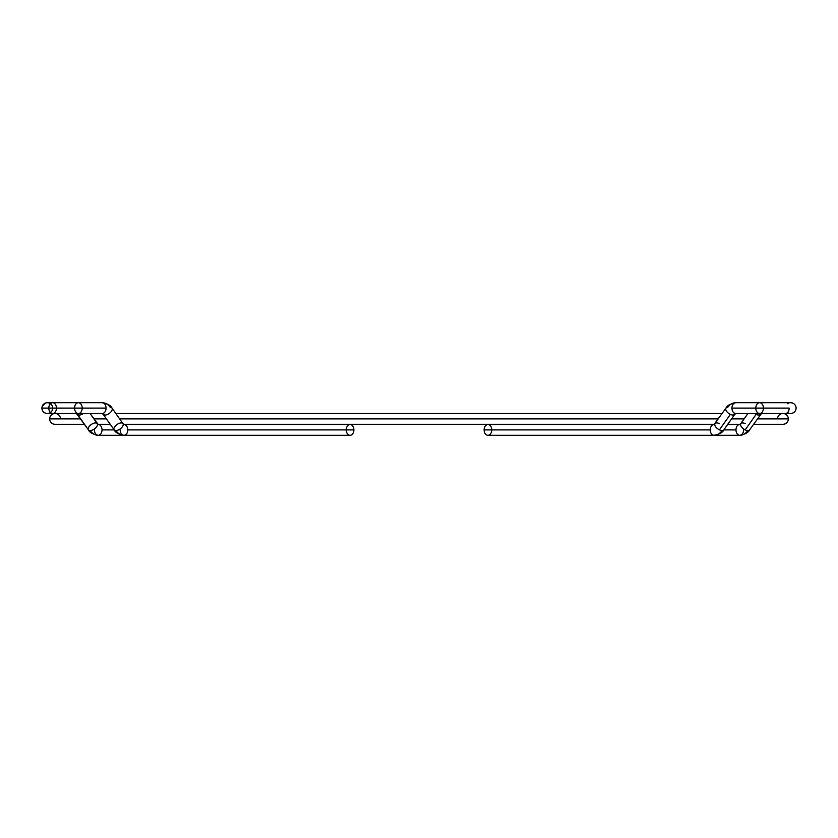 <?xml version="1.0" encoding="UTF-8"?>
<svg xmlns="http://www.w3.org/2000/svg" width="838" height="838" viewBox="0 0 838 838"><rect width="100%" height="100%" fill="white"/><g stroke="black" fill="none" stroke-linecap="round" stroke-linejoin="round"><path stroke-width="1.26" d="M791.554 402.774A5.395 5.395 0 0 1 795.807 409.855A5.395 5.395 0 0 0 796.1 408.106A5.395 5.395 0 0 1 795.807 409.855M795.451 410.672A5.395 5.395 0 0 1 794.015 412.359A5.395 5.395 0 0 0 795.451 410.672A5.395 5.395 0 0 1 793.272 412.851M792.025 413.333A5.395 5.395 0 0 1 789.857 413.438A5.395 5.395 0 0 0 790.705 413.501L790.705 413.501C793.984 413.186 795.775 411.385 796.1 408.106C795.786 404.827 793.984 403.026 790.705 402.711L759.605 402.711A5.395 3.813 90 0 0 755.792 408.106A5.395 3.813 90 0 0 759.605 413.501A5.395 3.813 90 0 0 763.428 408.106A5.395 3.813 90 0 0 759.605 402.711A5.395 3.813 90 0 0 755.792 408.106A5.395 3.813 90 0 0 759.605 413.501A5.395 3.813 90 0 0 763.428 408.106A5.395 3.813 90 0 0 759.605 402.711A5.395 3.813 90 0 0 755.792 408.106L731.941 408.106A5.395 3.813 90 0 0 735.764 413.501L735.764 413.501A5.395 3.813 -90 0 0 733.061 415.082A5.395 2.703 35.3 0 0 734.769 414.381L723.833 429.852C722.806 432.408 719.538 434.22 714.028 435.289L487.926 435.289A5.395 3.813 90 0 1 484.113 429.894A5.395 3.813 90 0 0 487.926 435.289A5.395 3.813 90 0 0 491.749 429.894A5.395 3.813 90 0 0 487.926 424.499A5.395 3.813 90 0 0 484.113 429.894A5.395 3.813 90 0 0 487.926 435.289A5.395 3.813 90 0 0 491.749 429.894A5.395 3.813 90 0 0 487.926 424.499A5.395 3.813 90 0 0 484.113 429.894A5.395 3.813 90 0 1 487.926 424.499L714.028 424.499A5.395 3.813 90 0 0 710.215 429.894A5.395 3.813 90 0 0 714.028 435.289A16.194 11.449 90 0 0 722.126 430.554A16.194 11.449 90 0 1 714.028 435.289A5.395 3.813 90 0 1 710.215 429.894L484.113 429.894L710.215 429.894A5.395 3.813 90 0 0 714.028 435.289L739.786 435.289A5.395 3.813 -90 0 1 735.974 429.894A5.395 3.813 -90 0 1 739.786 424.499L727.614 424.499M753.519 424.3L782.943 424.3A5.395 5.395 0 0 0 788.338 418.895A5.395 5.395 0 0 0 782.943 413.501M84.481 424.3L55.057 424.3A5.395 5.395 0 0 1 49.662 418.895A5.395 5.395 0 0 0 55.057 424.3A5.395 5.395 0 0 1 49.662 418.895A5.395 5.395 0 0 1 55.057 413.501M114.167 429.852L103.231 414.381L114.167 429.852C115.194 432.408 118.462 434.22 123.972 435.289A5.395 3.813 90 0 1 120.159 429.894A5.395 3.813 90 0 0 123.972 435.289A16.194 11.449 -90 0 1 115.874 430.554A5.395 2.703 144.7 0 1 114.167 429.852L103.231 414.381A5.395 2.703 144.7 0 0 104.939 415.082A5.395 3.813 90 0 0 102.236 413.501A5.395 3.813 90 0 0 106.059 408.106L82.208 408.106A5.395 3.813 90 0 1 78.395 413.501A5.395 3.813 90 0 1 74.572 408.106A5.395 3.813 90 0 1 78.395 402.711A5.395 3.813 90 0 1 82.208 408.106L106.059 408.106A5.395 3.813 90 0 0 102.236 402.711A5.395 3.813 90 0 1 106.059 408.106A5.395 3.813 90 0 1 102.236 413.501A5.395 3.813 90 0 1 104.939 415.082A5.395 2.703 144.7 0 0 110.459 412.422A5.395 2.703 144.7 0 0 112.041 408.148A5.395 2.703 144.7 0 1 110.459 412.422A5.395 2.703 144.7 0 1 104.939 415.082A5.395 2.703 144.7 0 0 110.459 412.422A5.395 2.703 144.7 0 0 112.041 408.148C111.014 405.592 107.746 403.78 102.236 402.711C107.746 403.78 111.014 405.592 112.041 408.148L122.977 423.619L112.041 408.148A5.395 2.703 144.7 0 0 110.333 407.446A16.194 11.449 90 0 0 102.236 402.711A5.395 3.813 90 0 1 106.059 408.106A5.395 3.813 90 0 1 102.236 413.501L90.075 413.501L97.218 423.619A5.395 2.703 -35.3 0 0 95.511 422.918A5.395 2.703 -35.3 0 0 90.001 425.578A5.395 2.703 -35.3 0 0 88.409 429.852L76.478 413.501A5.395 3.813 -90 0 1 79.181 415.082A5.395 2.703 -35.3 0 1 77.473 414.381L88.409 429.852A5.395 2.703 -35.3 0 0 90.116 430.554A16.194 11.449 90 0 0 98.214 435.289L350.075 435.289A5.395 3.813 90 0 0 353.887 429.894A5.395 3.813 90 0 1 350.075 435.289A5.395 3.813 90 0 1 346.251 429.894A5.395 3.813 90 0 1 350.075 424.499A5.395 3.813 90 0 1 353.887 429.894A5.395 3.813 90 0 1 350.075 435.289A5.395 3.813 90 0 1 346.251 429.894A5.395 3.813 90 0 1 350.075 424.499A5.395 3.813 90 0 1 353.887 429.894L127.785 429.894A5.395 3.813 90 0 1 123.972 435.289A5.395 3.813 90 0 0 127.785 429.894L353.887 429.894A5.395 3.813 90 0 0 350.075 424.499L123.972 424.499A5.395 3.813 90 0 1 127.785 429.894A5.395 3.813 90 0 0 123.972 424.499L122.977 423.619A5.395 2.703 144.7 0 1 121.395 427.893A5.395 2.703 144.7 0 1 115.874 430.554A5.395 2.703 144.7 0 1 114.167 429.852A5.395 2.703 144.7 0 1 115.759 425.578A5.395 2.703 144.7 0 1 121.269 422.918A5.395 2.703 144.7 0 1 122.977 423.619L123.972 424.499A5.395 3.813 90 0 1 127.785 429.894A5.395 3.813 90 0 1 123.972 435.289A16.194 11.449 -90 0 1 115.874 430.554A5.395 2.703 144.7 0 1 114.167 429.852A5.395 2.703 144.7 0 1 115.759 425.578A5.395 2.703 144.7 0 1 121.269 422.918A5.395 2.703 144.7 0 1 122.977 423.619L112.041 408.148A5.395 2.703 144.7 0 0 110.333 407.446A16.194 11.449 90 0 0 102.236 402.711L47.295 402.711A5.395 5.395 0 0 0 41.9 408.106A5.395 5.395 0 0 0 47.295 413.501L52.626 413.501M788.883 413.186A5.395 5.395 0 0 1 788.317 412.945A5.395 5.395 0 0 0 788.883 413.186M787.573 403.707A5.395 5.395 0 0 1 788.967 402.994A5.395 5.395 0 0 0 787.573 403.707M789.846 402.774A5.395 5.395 0 0 1 795.838 406.44A5.395 5.395 0 0 0 789.846 402.774M788.338 418.895A5.395 5.395 0 0 0 782.943 413.501A5.395 5.395 0 0 0 777.549 418.895A5.395 5.395 0 0 1 782.943 413.501A5.395 5.395 0 0 1 788.338 418.895L757.332 418.895L788.338 418.895A5.395 5.395 0 0 1 782.943 424.3A5.395 5.395 0 0 0 788.338 418.895M49.662 418.895A5.395 5.395 0 0 1 55.057 413.501A5.395 5.395 0 0 1 60.451 418.895A5.395 5.395 0 0 0 55.057 413.501A5.395 5.395 0 0 0 49.662 418.895L80.668 418.895L49.662 418.895M93.887 418.895L106.426 418.895L93.887 418.895M119.645 418.895L718.355 418.895L119.645 418.895M731.574 418.895L744.113 418.895L731.574 418.895M760.527 414.381A5.395 2.703 -144.7 0 1 758.819 415.082A5.395 2.703 -144.7 0 0 760.527 414.381A5.395 2.703 -144.7 0 1 758.819 415.082A5.395 3.813 90 0 1 761.522 413.501L749.591 429.852C748.564 432.408 745.296 434.22 739.786 435.289C745.296 434.22 748.564 432.408 749.591 429.852A5.395 2.703 -144.7 0 1 747.884 430.554A16.194 11.449 -90 0 1 739.786 435.289A5.395 3.813 -90 0 1 735.974 429.894A5.395 3.813 -90 0 0 739.786 435.289A5.395 3.813 -90 0 0 743.599 429.894A5.395 3.813 -90 0 1 739.786 435.289A16.194 11.449 -90 0 0 747.884 430.554A5.395 2.703 -144.7 0 1 745.181 429.852A5.395 2.703 -144.7 0 1 740.729 425.578A5.395 2.703 -144.7 0 1 742.489 422.918A5.395 2.703 -144.7 0 1 745.181 423.619A5.395 2.703 -144.7 0 0 742.489 422.918A5.395 2.703 -144.7 0 0 740.729 425.578A5.395 2.703 -144.7 0 0 745.181 429.852L756.117 414.381A5.395 2.703 -144.7 0 1 754.609 413.501A5.395 2.703 -144.7 0 0 756.117 414.381A5.395 2.703 -144.7 0 1 754.609 413.501M790.705 413.501L759.605 413.501A5.395 3.813 90 0 1 755.792 408.106L772.489 408.106C772.489 401.172 772.489 401.172 772.489 408.106C772.489 401.172 772.489 401.172 772.489 408.106C772.489 415.04 772.489 415.04 772.489 408.106L789.187 408.106A5.395 3.813 -90 0 1 785.374 413.501A5.395 3.813 -90 0 0 789.187 408.106L772.489 408.106C772.489 415.04 772.489 415.04 772.489 408.106L731.941 408.106A5.395 3.813 90 0 0 735.764 413.501A5.395 3.813 -90 0 0 733.061 415.082A5.395 2.703 35.3 0 0 734.769 414.381A5.395 2.703 35.3 0 1 733.061 415.082A5.395 2.703 35.3 0 1 730.359 414.381L719.423 429.852A5.395 2.703 35.3 0 0 722.126 430.554A5.395 2.703 35.3 0 0 723.833 429.852M759.605 402.711L735.764 402.711A5.395 3.813 90 0 0 731.941 408.106A5.395 3.813 90 0 0 735.764 413.501L735.031 413.501M735.764 402.711A5.395 3.813 90 0 0 731.941 408.106A5.395 3.813 90 0 1 735.764 402.711C730.254 403.78 726.986 405.592 725.959 408.148A5.395 2.703 35.3 0 0 730.359 414.381A5.395 2.703 35.3 0 1 725.907 410.107A5.395 2.703 35.3 0 1 727.667 407.446A16.194 11.449 -90 0 1 735.764 402.711A16.194 11.449 -90 0 0 727.667 407.446A5.395 2.703 35.3 0 0 725.907 410.107A5.395 2.703 35.3 0 0 730.359 414.381A5.395 2.703 35.3 0 0 733.061 415.082A5.395 2.703 35.3 0 1 730.359 414.381L719.423 429.852A5.395 2.703 35.3 0 0 722.126 430.554A5.395 2.703 35.3 0 1 719.423 429.852A5.395 2.703 35.3 0 1 714.971 425.578A5.395 2.703 35.3 0 1 716.731 422.918A5.395 2.703 35.3 0 0 714.971 425.578A5.395 2.703 35.3 0 0 719.423 429.852A5.395 2.703 35.3 0 1 715.024 423.619L714.028 424.499A5.395 3.813 90 0 0 710.215 429.894A5.395 3.813 90 0 1 714.028 424.499L714.081 424.489M719.423 423.619A5.395 2.703 35.3 0 0 716.731 422.918A5.395 2.703 35.3 0 1 719.423 423.619M735.974 429.894L723.802 429.894L735.974 429.894A5.395 3.813 -90 0 1 739.786 424.499A5.395 3.813 -90 0 0 735.974 429.894M761.522 413.501A5.395 3.813 90 0 0 758.819 415.082A5.395 2.703 -144.7 0 1 756.117 414.381L745.181 429.852A5.395 2.703 -144.7 0 1 740.782 423.619L747.925 413.501M747.884 430.554A5.395 2.703 -144.7 0 1 745.181 429.852A5.395 2.703 -144.7 0 0 747.884 430.554M758.819 415.082A5.395 2.703 -144.7 0 1 756.117 414.381A5.395 2.703 -144.7 0 0 758.819 415.082M41.9 408.106A5.395 5.395 0 0 0 47.295 413.501A5.395 5.395 0 0 0 52.689 408.106A5.395 5.395 0 0 0 47.295 402.711A5.395 5.395 0 0 0 41.9 408.106A5.395 5.395 0 0 0 47.295 413.501A5.395 5.395 0 0 0 52.689 408.106A5.395 5.395 0 0 0 47.295 402.711A5.395 5.395 0 0 0 41.9 408.106C42.225 411.385 44.016 413.186 47.295 413.501L78.395 413.501A5.395 3.813 90 0 0 82.208 408.106L41.9 408.106L82.208 408.106A5.395 3.813 90 0 1 78.395 413.501A5.395 3.813 90 0 1 74.572 408.106L52.689 408.106L74.572 408.106A5.395 3.813 90 0 1 78.395 402.711A5.395 3.813 90 0 1 82.208 408.106A5.395 3.813 90 0 0 78.395 402.711M48.814 408.106A5.395 3.813 -90 0 0 52.626 413.501A5.395 3.813 -90 0 0 56.45 408.106A5.395 3.813 -90 0 0 52.626 402.711A5.395 3.813 -90 0 0 48.814 408.106A5.395 3.813 -90 0 0 52.626 413.501A5.395 3.813 -90 0 0 56.45 408.106A5.395 3.813 -90 0 0 52.626 402.711A5.395 3.813 -90 0 0 48.814 408.106M76.478 413.501A5.395 3.813 -90 0 1 79.181 415.082A5.395 2.703 -35.3 0 1 77.473 414.381L88.409 429.852A5.395 2.703 -35.3 0 0 90.116 430.554A5.395 2.703 -35.3 0 0 95.637 427.893A5.395 2.703 -35.3 0 0 97.218 423.619A5.395 2.703 -35.3 0 0 95.511 422.918A5.395 2.703 -35.3 0 0 90.001 425.578A5.395 2.703 -35.3 0 0 88.409 429.852A5.395 2.703 -35.3 0 0 90.116 430.554A16.194 11.449 90 0 0 98.214 435.289A5.395 3.813 -90 0 0 102.027 429.894A5.395 3.813 -90 0 0 98.214 424.499L110.239 424.3L97.847 424.3M97.218 423.619A5.395 2.703 -35.3 0 1 95.637 427.893A5.395 2.703 -35.3 0 1 90.116 430.554A5.395 2.703 -35.3 0 0 95.637 427.893A5.395 2.703 -35.3 0 0 97.218 423.619L90.075 413.501L98.214 424.499A5.395 3.813 -90 0 1 102.027 429.894L114.198 429.894L102.027 429.894A5.395 3.813 -90 0 0 98.214 424.499M94.401 429.894A5.395 3.813 -90 0 0 98.214 435.289A5.395 3.813 -90 0 0 102.027 429.894A5.395 3.813 -90 0 1 98.214 435.289C92.704 434.22 89.436 432.408 88.409 429.852C89.436 432.408 92.704 434.22 98.214 435.289A5.395 3.813 -90 0 1 94.401 429.894M77.473 414.381A5.395 2.703 -35.3 0 0 79.181 415.082A5.395 2.703 -35.3 0 0 83.391 413.501A5.395 2.703 -35.3 0 1 79.181 415.082A5.395 2.703 -35.3 0 0 83.391 413.501M103.231 414.381A5.395 2.703 144.7 0 0 104.939 415.082A5.395 2.703 144.7 0 1 103.231 414.381L102.236 413.501L78.395 413.501M122.977 423.619A5.395 2.703 144.7 0 1 121.395 427.893A5.395 2.703 144.7 0 1 115.874 430.554A5.395 2.703 144.7 0 0 121.395 427.893A5.395 2.703 144.7 0 0 122.977 423.619M714.751 424.499L714.028 424.499L725.959 408.148L729.322 404.775M722.167 413.501L115.833 413.501M123.605 424.3L714.395 424.3M727.761 424.3L740.153 424.3M759.605 413.501L735.764 413.501L734.769 414.381M52.626 402.711L46.446 402.774M42.162 406.44L45.566 402.994"/></g></svg>
